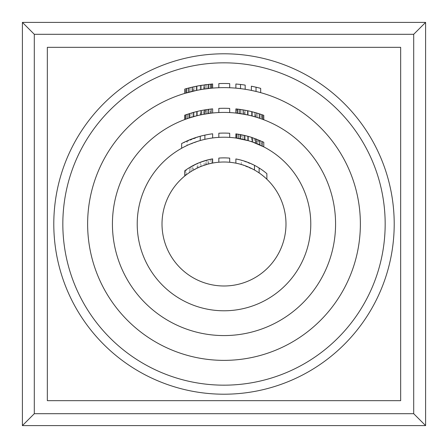 <?xml version="1.0" encoding="UTF-8"?>
<svg xmlns="http://www.w3.org/2000/svg" width="448" height="448" viewBox="0 0 448 448"><rect width="100%" height="100%" fill="white"/><g stroke="black" fill="none" stroke-linecap="round" stroke-linejoin="round"><path stroke-width="0.34" stroke-dasharray="2.24 1.68" d="M235.883 163.162A61.986 61.986 0 0 1 254.475 170.022L241.304 164.478A61.986 61.986 0 0 1 254.475 170.022L254.475 165.323A66.119 66.119 0 0 0 241.304 160.182L254.475 165.323L245.414 161.442L235.883 158.956L235.883 163.162L245.454 165.844L254.475 170.022L254.475 165.323A66.119 66.119 0 0 1 266.874 173.667L266.874 179.234A61.986 61.986 0 0 0 259.129 172.928L259.129 167.983M241.304 164.478L241.304 160.182M229.684 158.127A66.119 66.119 0 0 0 218.837 158.082L218.837 162.226A61.986 61.986 0 0 1 229.684 162.271L229.684 158.127M185.517 170.234L185.517 175.403L190.938 171.567L197.137 168.134A61.986 61.986 0 0 1 200.239 166.746L207.984 164.119L207.984 159.846L198.257 163.094L190.523 166.981L184.744 170.794L184.744 176.03A61.986 61.986 0 0 1 212.638 163.061L212.638 158.866A66.119 66.119 0 0 0 190.938 166.74L200.334 162.26L210.314 159.314L210.314 163.542L211.859 163.212L211.859 159.006L212.638 158.866L201.012 162.002A66.119 66.119 0 0 0 197.915 163.246L192.489 165.872L185.517 170.234A66.119 66.119 0 0 1 189.392 167.664L189.392 172.575L192.489 170.621L192.489 165.872M197.137 168.134L197.137 163.582A66.119 66.119 0 0 1 200.239 162.299L200.239 166.746M187.068 140.924A90.916 90.916 0 0 1 200.239 136.248L187.068 140.924L187.068 145.471A86.783 86.783 0 0 1 212.638 137.967L212.638 133.801A90.916 90.916 0 0 0 204.887 135.117L204.887 139.35A86.783 86.783 0 0 1 212.638 137.967M187.068 145.471L200.239 140.532A86.783 86.783 0 0 1 204.887 139.35L204.887 135.117L204.887 139.35M244.266 135.374L240.531 134.602L240.531 138.807L247.503 140.459A86.783 86.783 0 0 1 252.93 142.178L263.777 146.871L263.777 142.246L262.226 141.512A90.916 90.916 0 0 0 258.35 139.826L252.151 137.553L256.026 138.914L255.254 138.628L255.254 143.041L262.226 146.093L262.226 141.512L262.226 146.093A86.783 86.783 0 0 0 258.35 144.306L258.35 139.826M252.93 142.178L252.93 137.81L255.254 138.628L252.93 137.81A90.916 90.916 0 0 0 247.503 136.175L240.531 134.602L248.276 136.388A90.916 90.916 0 0 1 252.151 137.553A90.916 90.916 0 0 0 247.503 136.175L245.179 135.587L247.503 136.175L247.503 140.459A86.783 86.783 0 0 1 252.93 142.178L252.93 137.81A90.916 90.916 0 0 0 247.503 136.175L247.503 140.459A86.783 86.783 0 0 1 252.151 141.91L259.902 144.99L259.902 140.476L259.129 140.146L259.129 144.642L259.129 140.146L257.578 139.513L257.578 143.976L258.317 144.29M218.837 162.226A61.986 61.986 0 0 1 229.684 162.271M210.314 163.542L200.284 166.729L190.938 171.567L190.938 166.74L190.938 171.567A61.986 61.986 0 0 1 212.638 163.061L212.638 158.866L212.638 163.061L211.859 163.212L211.859 159.006M192.489 170.621L197.915 167.77A61.986 61.986 0 0 1 201.012 166.432L205.66 164.786L212.638 163.061M208.762 163.918L208.762 159.662M205.66 164.786L205.66 160.474M201.012 166.432L201.012 162.002M197.915 167.77L197.915 163.246M186.29 174.804L186.29 169.686M185.517 175.403A61.986 61.986 0 0 1 189.392 172.575L189.392 167.664M193.267 170.167L193.267 165.458M204.114 165.29L204.114 160.944M184.744 176.03L188.978 172.855L195.014 169.204L201.432 166.27L206.438 164.55L206.438 160.255L206.438 164.55L207.984 164.119L207.984 159.846M254.475 170.022L254.475 165.323L254.475 170.022A61.986 61.986 0 0 1 259.129 172.928A61.986 61.986 0 0 0 254.475 170.022M181.642 148.26A86.783 86.783 0 0 1 200.239 140.532L200.239 136.248L200.239 140.532L190.714 143.853L181.642 148.26L181.642 143.556L200.239 136.248L200.239 140.532L200.239 136.248A90.916 90.916 0 0 1 204.887 135.117M236.656 133.969L236.656 138.146L235.883 138.034L235.883 133.862L248.276 136.388A90.916 90.916 0 0 1 251.378 137.306L256.306 139.02M245.179 135.587L245.179 139.843L245.179 135.587L245.179 139.843L247.503 140.459L247.503 136.175M242.855 135.061L242.855 139.289L242.855 135.061L242.525 134.994L242.855 135.061L242.855 139.289L245.179 139.843M241.304 134.747L241.366 138.975M239.753 138.662L239.753 134.462L239.753 138.662L244.406 139.653L244.406 135.402L240.531 134.602L240.531 138.807L241.304 138.958M255.254 138.628L255.254 143.041L255.254 138.628L259.902 140.476L259.902 144.99L259.902 140.476L262.226 141.512L261.453 141.159L261.453 145.718M261.453 141.159L257.578 139.513L257.578 143.976M224 162.014A61.986 61.986 0 0 0 170.318 254.996A61.986 61.986 0 0 0 277.682 254.996A61.986 61.986 0 0 0 224 162.014M218.837 137.374A86.783 86.783 0 0 1 224 137.217A86.783 86.783 0 0 0 218.837 137.374L218.837 133.23A90.916 90.916 0 0 1 229.684 133.263L229.684 137.402A86.783 86.783 0 0 0 224 137.217A86.783 86.783 0 0 1 229.684 137.402M256.026 143.343L256.026 138.914L259.902 140.476M188.614 118.182L188.614 113.831L188.614 118.182L197.137 115.707A111.574 111.574 0 0 1 200.239 114.985L204.114 114.212L204.114 110.012L200.239 110.757A115.707 115.707 0 0 0 197.137 111.451L188.614 113.831L189.392 113.59L189.392 117.925L190.165 117.678L190.165 113.35L189.392 113.59L189.392 117.925L189.392 113.59L184.744 115.153L184.744 119.56L196.364 115.898A111.574 111.574 0 0 1 201.79 114.654L208.762 113.467L208.762 109.301L201.012 110.594A115.707 115.707 0 0 0 197.137 111.451L196.364 111.642A115.707 115.707 0 0 1 201.79 110.443L202.95 110.225M191.492 117.264L196.364 115.898A111.574 111.574 0 0 1 201.79 114.654L201.79 110.443A115.707 115.707 0 0 0 196.364 111.642L193.166 112.476M241.987 113.882L248.276 115.097A111.574 111.574 0 0 1 251.378 115.836L259.129 118.098L259.129 113.753L251.378 111.574L257.908 113.372M243.628 114.162L244.793 114.38M236.656 108.987L236.656 113.142L240.531 113.652L240.531 109.48L238.207 109.166L236.656 108.987L236.656 113.142L240.531 113.652L240.531 109.48L237.429 109.071L235.883 108.903L235.883 113.058L240.626 113.669M239.753 113.54L239.753 109.368L239.753 113.54L242.077 113.898L242.077 109.71L240.531 109.48L240.531 113.652L248.276 115.097A111.574 111.574 0 0 1 251.378 115.836L259.129 118.098L259.129 113.753L257.578 113.271L259.902 113.999L251.378 111.574A115.707 115.707 0 0 0 248.276 110.869A115.707 115.707 0 0 1 251.378 111.574A115.707 115.707 0 0 0 248.276 110.869L243.258 109.906M257.516 117.578L259.902 118.356L259.902 113.999L259.902 118.356M245.179 114.453L245.179 110.247L245.179 114.453L245.179 110.247L245.179 114.453L248.276 115.097A111.574 111.574 0 0 1 251.378 115.836L252.151 116.032A111.574 111.574 0 0 0 247.503 114.929L248.276 115.097A111.574 111.574 0 0 1 251.378 115.836L254.475 116.665L254.475 112.375L255.965 112.795M244.406 135.402L244.406 139.653L248.276 140.683L248.276 136.388L248.276 140.683A86.783 86.783 0 0 1 252.151 141.91L252.151 137.553L252.151 141.91L256.799 143.657L256.799 139.21M238.207 134.204L238.207 138.387L240.531 138.807L240.531 134.602L240.531 138.807L248.276 140.683A86.783 86.783 0 0 1 251.378 141.652L255.254 143.041M254.475 138.348L254.475 142.744M259.129 140.146L259.129 144.642M251.378 137.306L251.378 141.652M236.656 138.146L238.207 138.387M248.276 140.683A86.783 86.783 0 0 1 252.151 141.91M202.95 110.219L204.114 110.012L204.114 114.212L207.984 113.579L207.984 109.402L204.114 110.012L204.887 109.878L204.887 114.072L208.762 113.467L208.762 109.301L211.086 109.015L207.984 109.402L207.984 113.579L207.984 109.402M205.061 109.85L206.438 109.631L206.438 113.814L206.438 109.631L204.114 110.012L201.79 110.443L201.79 114.654M190.165 113.35L191.716 112.885L190.165 113.35L190.165 117.678L190.165 113.35L189.392 113.59L189.392 117.925L193.267 116.738L193.267 112.448L189.392 113.59L191.716 112.885L191.716 117.197L191.716 112.885L194.04 112.235L194.04 116.519L194.04 112.235L196.364 111.642L196.364 115.898L196.364 111.642A115.707 115.707 0 0 1 201.012 110.594L207.211 109.514A115.707 115.707 0 0 1 211.086 109.015L212.638 108.853L212.638 113.002L211.086 113.17L211.086 109.015L211.086 113.17L208.762 113.467L208.762 109.301M248.276 115.097L248.276 110.869L248.276 115.097L248.276 110.869L248.276 115.097L248.276 110.869L240.531 109.48L242.077 109.71L242.077 113.898L240.531 113.652L248.276 115.097A111.574 111.574 0 0 1 251.378 115.836L251.378 111.574A115.707 115.707 0 0 0 248.276 110.869A115.707 115.707 0 0 1 251.378 111.574L251.378 115.836L251.378 111.574L251.378 115.836L251.378 111.574L263.777 115.343L263.777 119.756L262.226 119.174L262.226 114.789L257.578 113.271L259.902 113.999M254.475 116.665L254.475 112.375L254.475 116.665L254.475 112.375L252.364 111.821M251.378 115.836L259.129 118.098L257.578 117.594L257.578 113.271L257.578 117.594L257.578 113.271L257.578 117.594L257.578 113.271L256.48 112.941M237.429 113.232L237.429 109.071L242.077 109.71L242.077 113.898L242.077 109.71L247.262 110.656M242.077 113.898L242.077 109.71L243.113 109.878M240.531 109.48L240.531 113.652L240.531 109.48L242.077 109.71L239.753 109.368M224 137.217A86.783 86.783 0 0 0 148.842 267.389A86.783 86.783 0 0 0 299.158 267.389A86.783 86.783 0 0 0 224 137.217M229.684 108.433A115.707 115.707 0 0 0 218.837 108.405L218.837 112.543A111.574 111.574 0 0 1 229.684 112.566L229.684 108.433M191.38 112.986L191.716 112.885L191.716 117.197M260.075 114.055L262.998 115.063L262.998 119.459L262.998 115.063M218.837 112.543A111.574 111.574 0 0 1 229.684 112.566M193.267 112.448L193.267 116.738L197.137 115.707A111.574 111.574 0 0 1 201.012 114.817L201.012 110.594L201.012 114.817L204.887 114.072M197.137 115.707L197.137 111.451L197.137 115.707A111.574 111.574 0 0 1 201.012 114.817L203.336 114.352L203.336 110.152M194.04 116.519L194.04 112.235M201.012 114.817A111.574 111.574 0 0 0 196.364 115.898L196.364 111.642M203.336 114.352L205.66 113.938L205.66 109.754M207.984 113.579L211.086 113.17A111.574 111.574 0 0 0 207.211 113.691L207.211 109.514M206.438 113.814L206.998 113.725M210.314 113.266L210.314 109.105M204.114 114.212L204.114 110.012M200.239 114.985L200.239 110.757M187.068 118.714L187.068 114.341M185.517 119.269L185.517 114.878M260.719 118.636L259.129 118.098L259.129 113.753L259.129 118.098L262.808 119.386M259.129 113.753L259.129 118.098L261.453 118.894L261.453 114.52L261.453 118.894L262.998 119.459M255.254 116.889L255.254 112.594M244.406 114.307L244.406 110.102M238.207 113.333L238.207 109.166L238.207 113.333M224 112.426A111.574 111.574 0 0 0 127.372 279.787A111.574 111.574 0 0 0 320.628 279.787A111.574 111.574 0 0 0 224 112.426M218.837 87.724A136.371 136.371 0 0 1 224 87.629A136.371 136.371 0 0 0 105.896 292.186A136.371 136.371 0 0 0 342.104 292.186A136.371 136.371 0 0 0 224 87.629A136.371 136.371 0 0 1 229.684 87.746L229.684 83.608A140.504 140.504 0 0 0 218.837 83.591L218.837 87.724A136.371 136.371 0 0 1 229.684 87.746M240.531 88.631L240.531 84.47L240.531 88.631A136.371 136.371 0 0 1 245.179 89.281L245.179 85.103A140.504 140.504 0 0 0 240.531 84.47L235.883 84L235.883 88.15L240.531 88.631A136.371 136.371 0 0 1 245.179 89.281M256.026 91.442L256.026 87.192L256.026 91.442A136.371 136.371 0 0 1 260.674 92.652L260.674 88.368A140.504 140.504 0 0 0 256.026 87.192L251.378 86.19L251.378 90.406L256.026 91.442A136.371 136.371 0 0 1 260.674 92.652M190.053 91.918L190.938 91.694L189.392 92.092L189.392 87.825L184.744 89.09L184.744 93.402L197.137 90.3A136.371 136.371 0 0 1 200.239 89.712L211.859 88.172L211.859 84.022L204.719 84.823M193.978 90.972L197.137 90.3A136.371 136.371 0 0 1 200.239 89.712L211.859 88.172L211.859 84.022L211.086 84.09L212.638 83.955L212.638 88.105L211.086 88.239L211.086 84.09M189.448 92.081L197.137 90.3A136.371 136.371 0 0 1 200.239 89.712L211.086 88.239M188.614 92.299L188.614 88.026L188.614 92.299L196.364 90.457A136.371 136.371 0 0 1 201.012 89.578L206.657 88.738M400.663 47.337L400.663 400.663L47.337 400.663L47.337 47.337L400.663 47.337M190.607 87.522L189.392 87.825L189.392 92.092L189.392 87.825L190.938 87.438L191.005 91.683M207.766 88.598L207.984 84.409L206.438 84.599L208.762 84.325L200.239 85.518A140.504 140.504 0 0 0 197.137 86.089A140.504 140.504 0 0 1 200.239 85.518A140.504 140.504 0 0 0 197.137 86.089L185.517 88.866L185.517 93.173L185.517 88.866M206.237 88.788L208.762 88.48L208.762 84.325L208.762 88.48M200.239 89.712A136.371 136.371 0 0 0 197.137 90.3A136.371 136.371 0 0 1 200.239 89.712L200.239 85.518A140.504 140.504 0 0 0 197.137 86.089A140.504 140.504 0 0 1 200.239 85.518L200.239 89.712L200.239 85.518L200.239 89.712L200.239 85.518L207.984 84.409L207.984 88.57L207.984 84.409L206.438 84.599L208.762 84.325M204.887 88.973L206.181 88.799M201.656 85.282L203.336 85.025L203.336 89.202L203.336 85.025L203.336 89.202L203.336 85.025L204.63 84.84M197.137 90.3L197.137 86.089L197.137 90.3L197.137 86.089L197.137 90.3L197.137 86.089L189.392 87.825L190.938 87.438L190.938 91.694L190.938 87.438L190.938 91.694L190.938 87.438L196.123 86.29M194.04 86.727L194.04 90.961L193.978 86.738M206.438 88.766L206.438 84.599L206.438 88.766L206.438 84.599L206.438 88.766L206.438 84.599L205.996 84.655M209.149 84.286L207.984 84.409L207.984 88.57L207.984 84.409M187.068 88.435L187.068 92.725L187.068 88.435L189.392 87.825L189.392 92.092L189.392 87.825M186.29 92.943L186.29 88.648M210.314 88.318L210.314 84.162L210.314 88.318M204.114 89.085L204.114 84.913M193.267 91.134L193.267 86.901"/><path stroke-width="0.67" d="M425.6 425.6L425.6 22.4L22.4 22.4L22.4 425.6L425.6 425.6L413.694 413.694L413.694 34.306L34.306 34.306L34.306 413.694L413.694 413.694M218.837 162.226L218.837 158.082A66.119 66.119 0 0 1 229.684 158.127L229.684 162.271M184.744 176.03L184.744 170.794A66.119 66.119 0 0 1 212.638 158.866L212.638 163.061M210.314 159.314L211.859 159.006M189.392 167.664L197.137 163.582M200.239 162.299L207.984 159.846M235.883 163.162L235.883 158.956A66.119 66.119 0 0 1 266.874 173.667L266.874 179.234A61.986 61.986 0 0 0 259.129 172.928L259.129 167.983M252.93 142.178L263.777 146.871L263.777 142.246L252.151 137.553A90.916 90.916 0 0 0 248.276 136.388L244.266 135.374M239.753 138.662L247.503 140.459M162.014 224A61.986 61.986 0 0 1 224 162.014A61.986 61.986 0 0 1 285.986 224A61.986 61.986 0 0 1 224 285.986A61.986 61.986 0 0 1 162.014 224M254.475 170.022L254.475 165.323M256.306 139.02L256.026 138.914L256.026 143.343L259.902 144.99L259.902 140.476M240.615 134.618L235.883 133.862L235.883 138.034L248.276 140.683L248.276 136.388M229.684 137.402L229.684 133.263A90.916 90.916 0 0 0 218.837 133.23L218.837 137.374M212.638 137.967L212.638 133.801A90.916 90.916 0 0 0 181.642 143.556L181.642 148.26M252.23 137.581L252.151 141.91L256.026 143.343M244.406 139.653L244.406 135.402L240.531 134.602L240.531 138.807M201.79 114.654L208.762 113.467L208.762 109.301L212.638 108.853L212.638 113.002L211.086 113.17L211.086 109.015M188.614 118.182L196.364 115.898M240.475 113.646L243.628 114.162L243.628 109.967L247.503 110.701A115.707 115.707 0 0 1 252.151 111.77L256.48 112.941M244.793 114.38L247.503 114.929L247.503 110.701M252.151 111.77L252.151 116.032L257.723 117.639M259.011 118.059L257.578 117.594L259.902 118.356L259.902 113.999L262.226 114.789L263.777 115.343L263.777 119.756L262.226 119.174L262.226 114.789L262.998 115.063M254.475 116.665L257.578 117.594M236.656 108.987L237.429 109.071L235.883 108.903L235.883 113.058L245.179 114.453M137.217 224A86.783 86.783 0 0 1 224 137.217A86.783 86.783 0 0 1 310.783 224A86.783 86.783 0 0 1 224 310.783A86.783 86.783 0 0 1 137.217 224M200.239 136.248L200.239 140.532M204.887 135.117L204.887 139.35M241.304 138.958L242.855 139.289M254.106 142.604L254.492 142.75M256.637 143.59L257.578 143.976M236.656 133.969L236.656 138.146M238.207 134.204L238.207 138.387M262.226 141.512L262.226 146.093M208.706 109.306L205.061 109.85M193.166 112.476L197.137 111.451A115.707 115.707 0 0 1 201.012 110.594L204.887 109.878L204.887 114.072L211.086 113.17M255.965 112.795L260.075 114.055M251.378 111.574L252.364 111.821M247.262 110.656L248.276 110.869M237.429 113.232L237.429 109.071L242.077 109.71M218.837 112.543L218.837 108.405A115.707 115.707 0 0 1 229.684 108.433L229.684 112.566M185.517 114.878L185.517 119.269L184.744 119.56L184.744 115.153L193.267 112.448L193.267 116.738L197.137 115.707L197.137 111.451M247.503 114.929L239.753 113.54L239.753 109.368L243.628 109.967M112.426 224A111.574 111.574 0 0 1 224 112.426A111.574 111.574 0 0 1 335.574 224A111.574 111.574 0 0 1 224 335.574A111.574 111.574 0 0 1 112.426 224M190.165 117.678L191.716 117.197M202.961 114.425L203.336 114.352M205.447 113.977L206.438 113.814M185.517 119.269L187.068 118.714L187.068 114.341M187.068 118.714L189.392 117.925L189.392 113.59M189.392 117.925L193.267 116.738M204.887 114.072L201.012 114.817L201.012 110.594M252.151 116.032L256.026 117.118L256.026 112.812M256.026 117.118L260.719 118.636M240.531 113.652L242.077 113.898M87.629 224A136.371 136.371 0 0 1 224 87.629A136.371 136.371 0 0 1 360.371 224A136.371 136.371 0 0 1 224 360.371A136.371 136.371 0 0 1 87.629 224M240.531 84.47L235.883 84L235.883 88.15L240.531 88.631L240.531 84.47A140.504 140.504 0 0 1 245.179 85.103L245.179 89.281M256.026 87.192L251.378 86.19L251.378 90.406L256.026 91.442L256.026 87.192A140.504 140.504 0 0 1 260.674 88.368L260.674 92.652M189.364 92.098L196.364 90.457L196.364 86.24A140.504 140.504 0 0 1 201.012 85.389L212.638 83.955L212.638 88.105L211.086 88.239L211.086 84.09M206.237 88.788L208.04 88.564M203.722 89.146L211.086 88.239M186.29 92.943L186.29 88.648L184.744 89.09L184.744 93.402L196.364 90.457M394.206 224A170.206 170.206 0 0 0 138.897 76.597A170.206 170.206 0 0 0 138.897 371.403A170.206 170.206 0 0 0 394.206 224M400.663 400.663L400.663 47.337L47.337 47.337L47.337 400.663L400.663 400.663M22.4 22.4L34.306 34.306M425.6 22.4L413.694 34.306M22.4 425.6L34.306 413.694M189.448 92.081L190.053 91.918M209.149 84.286L208.762 84.325L208.762 88.48L206.438 88.766L207.984 88.57M203.336 89.202L204.887 88.973L204.887 84.801M186.29 88.648L188.614 88.026L188.614 92.299L194.04 90.961M204.719 84.823L205.996 84.655M204.63 84.84L206.438 84.599M200.239 85.518L201.656 85.282M196.123 86.29L197.137 86.089M192.489 91.319L192.489 87.074L188.625 88.021M192.489 87.074L196.364 86.24M185.517 88.866L187.068 88.435M218.837 87.724L218.837 83.591A140.504 140.504 0 0 1 229.684 83.608L229.684 87.746M201.012 89.578L201.012 85.389M62.832 224A161.168 161.168 0 0 0 224 385.168A161.168 161.168 0 0 0 385.168 224A161.168 161.168 0 0 0 224 62.832A161.168 161.168 0 0 0 62.832 224"/></g></svg>
